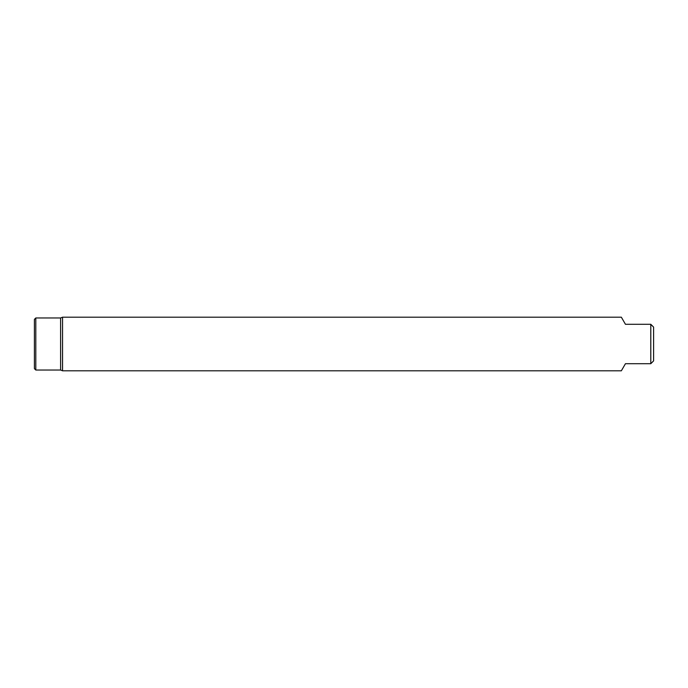 <?xml version="1.0" encoding="UTF-8"?>
<svg xmlns="http://www.w3.org/2000/svg" width="688" height="688" viewBox="0 0 688 688"><rect width="100%" height="100%" fill="white"/><g stroke="black" fill="none" stroke-linecap="round" stroke-linejoin="round"><path stroke-width="1.03" d="M34.4 344L34.4 368.63L35.81 370.032L35.81 317.968L34.4 319.37L34.4 344M650.788 324.297L653.6 327.11L653.6 360.89L650.788 363.703L625.452 363.703L621.35 370.806L62.548 370.806L62.548 317.194L621.35 317.194L625.452 324.297L650.788 324.297L650.788 363.703M62.522 317.211L60.604 317.968L60.604 370.032L62.522 370.789L62.548 317.194M60.604 370.032L35.81 370.032M60.604 317.968L35.81 317.968"/></g></svg>
